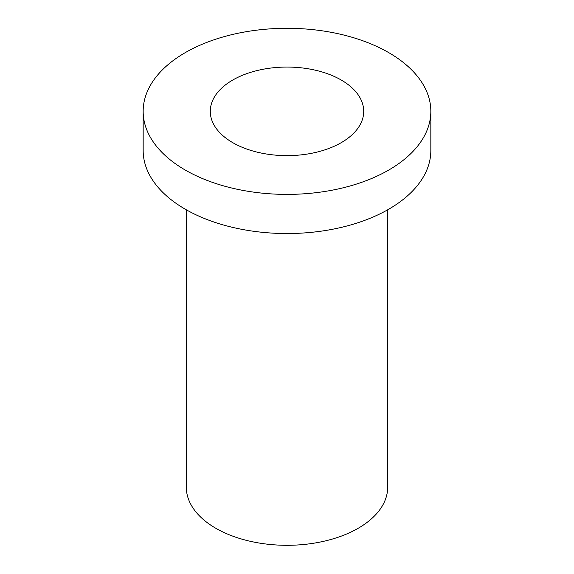 <?xml version="1.0" encoding="UTF-8"?>
<svg xmlns="http://www.w3.org/2000/svg" width="574" height="574" viewBox="0 0 574 574"><rect width="100%" height="100%" fill="white"/><g stroke="black" fill="none" stroke-linecap="round" stroke-linejoin="round"><path stroke-width="0.86" d="M232.757 142.661A76.715 44.291 0 0 0 316.36 152.261A76.715 44.291 0 0 0 363.715 111.342A76.715 44.291 0 0 0 287 67.058A76.715 44.291 0 0 0 210.285 111.342A76.715 44.291 0 0 0 232.757 142.661M388.713 52.621A143.837 83.043 180 0 1 430.837 111.342A143.837 83.043 180 0 1 287 194.392A143.837 83.043 180 0 1 143.163 111.342A143.837 83.043 180 0 1 231.953 34.619A143.837 83.043 180 0 1 388.713 52.621M430.837 111.342L430.837 150.496A143.837 83.043 180 0 1 287 233.539A143.837 83.043 180 0 1 143.163 150.496L143.163 111.342M387.687 209.797L387.687 487.168A100.687 58.132 180 0 1 287 545.3A100.687 58.132 180 0 1 186.313 487.168L186.313 209.797"/></g></svg>
